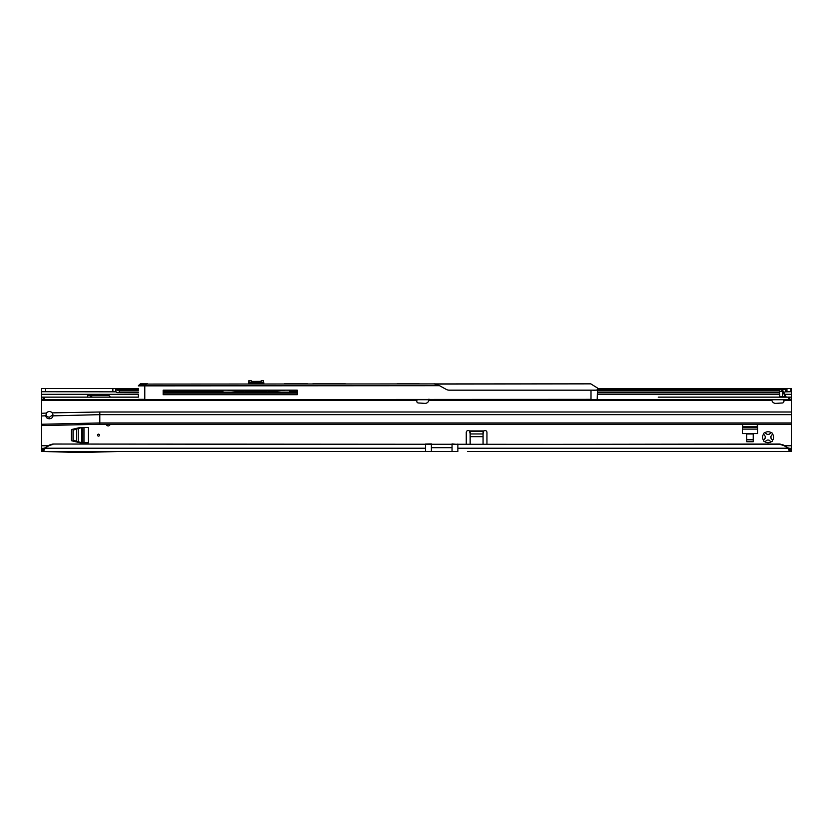 <?xml version="1.0" encoding="UTF-8"?>
<svg xmlns="http://www.w3.org/2000/svg" width="833" height="833" viewBox="0 0 833 833"><rect width="100%" height="100%" fill="white"/><g stroke="black" fill="none" stroke-linecap="round" stroke-linejoin="round"><path stroke-width="1.25" d="M770.41 441.365L768.921 440.001A2.905 2.905 0 0 1 767.245 440.001L764.923 441.709A1.291 1.291 0 0 0 764.923 441.709A5.498 5.498 0 0 0 771.243 441.709L770.41 441.365M98.523 434.17A0.968 0.968 0 0 0 97.555 435.149A0.968 0.968 0 0 0 98.523 436.117A0.968 0.968 0 0 0 99.491 435.149A0.968 0.968 0 0 0 98.523 434.17M772.576 434.045L770.869 436.377A2.905 2.905 0 0 1 770.869 438.043L772.576 440.376A5.498 5.498 0 0 0 772.576 434.045A1.291 1.291 0 0 0 771.243 432.723A5.498 5.498 0 0 0 764.923 432.723A1.291 1.291 0 0 0 763.59 434.045A5.498 5.498 0 0 0 763.59 440.376A1.291 1.291 0 0 0 764.881 441.709M771.243 441.709A1.291 1.291 0 0 0 772.576 440.376M106.312 424.289A1.937 1.937 0 0 0 110.133 424.289M52.875 444.468L51.23 444.905A12.922 12.797 180 0 0 45.44 448.216L425.548 448.216L425.548 444.468L52.875 444.031L781.77 444.468A12.922 12.797 180 0 1 787.56 447.769L789.632 448.331L789.632 451.496L783.499 451.496M52.875 444.031L51.23 444.468A12.922 12.797 180 0 0 45.44 447.769L43.368 451.496L425.548 451.496L118.099 451.496L80.582 452.527L43.368 451.496L43.368 448.331L45.44 447.769M71.378 440.188L71.378 430.099A0.646 0.646 0 0 1 71.877 429.464L79.968 427.537A0.646 0.646 0 0 1 80.114 427.516L88.402 427.516L88.402 442.771L80.114 442.771A0.646 0.646 0 0 1 79.968 442.75L71.877 440.824A0.646 0.646 0 0 1 71.378 440.188M753.219 441.74L753.219 433.983L746.753 433.983L746.753 441.74L753.219 441.74M757.395 424.289L757.593 425.122A0.646 0.646 0 0 1 757.614 425.267L757.614 433.556L742.359 433.556L742.359 425.267A0.646 0.646 0 0 1 742.38 425.122L742.578 424.289M87.538 397.143L87.538 395.529L108.217 395.529A1.937 1.937 0 0 1 110.133 397.143M470.145 444.031L470.145 431.432A1.937 1.374 0 0 0 470.145 431.39L469.385 430.932A1.937 1.937 0 0 0 466.261 432.473L466.261 444.031M486.951 444.031L486.951 432.473A1.937 1.937 0 0 0 483.827 430.932L483.067 431.39A1.937 1.374 0 0 0 483.067 431.432L483.067 444.031M783.53 392.405A12.922 7.414 0 0 0 785.404 391.833L791.35 391.718L791.35 448.331L789.632 448.331M138.34 394.301L41.65 394.301L41.65 397.143L138.34 397.143M791.35 414.657L99.814 414.657L99.814 424.289L791.35 424.289L99.814 424.289L41.65 425.58L41.65 448.331L43.368 448.331M41.65 394.301L41.65 388.542L41.65 391.718L115.912 391.833L115.912 389.24A3.873 2.228 0 0 0 117.193 390.042L138.34 390.042M782.302 390.042L782.458 390.042A12.922 7.414 0 0 0 785.404 389.24L785.404 391.833M782.458 390.042L781.77 390.188M138.34 390.937L119.338 390.937L117.193 390.042M115.912 391.833A3.873 2.228 0 0 0 117.193 392.635L138.34 392.749M117.193 392.635L138.34 392.478M597.459 389.24L785.404 389.24L786.946 388.542L786.946 391.718M115.516 391.718L115.516 388.542L115.912 389.24L138.34 389.24M597.459 388.542L791.35 388.542L791.35 391.718M115.516 388.542L138.34 388.542L115.454 388.542L115.454 391.718L115.454 388.542L112.872 388.542L112.872 391.718M41.65 388.542L112.872 388.542M87.559 397.143L87.538 395.529M92.338 395.529L91.411 396.331L91.724 395.529M91.411 397.143L91.411 396.331M90.099 397.143L91.213 395.769M470.145 431.39L470.145 433.629L469.385 430.932L483.827 430.932L483.067 433.629L483.067 431.39L470.145 431.39M457.858 444.031L457.858 451.496L431.369 451.496L452.048 451.496L452.048 443.906L457.858 444.468L780.125 444.031M787.56 447.769L789.632 451.496L467.563 451.496M485.649 451.496L778.522 451.496M457.858 448.216L787.56 448.216A12.922 12.797 180 0 0 781.77 444.905L780.125 444.468M791.35 448.331L791.35 451.496L789.632 451.496M43.368 451.496L41.65 451.496L41.65 448.331M452.048 447.685L431.369 447.685L431.369 451.496L425.548 451.496L425.548 448.216M763.59 440.376L765.298 438.043A2.905 2.905 0 0 1 765.298 436.377L763.59 434.045M764.923 432.723L767.245 434.43A2.905 2.905 0 0 1 768.921 434.43L771.243 432.723M742.974 424.289L742.359 426.944M757.614 426.944L756.999 424.289M753.219 439.793L746.753 439.793M81.801 442.771L73.065 440.188L73.065 430.099L81.801 427.516M431.369 447.685L431.369 443.906L425.548 444.031M248.588 383.492L249.109 380.483L249.109 382.305L263.332 382.305L263.332 380.483L263.842 383.826M249.265 383.826L249.234 382.826L250.452 382.305L249.109 382.305L248.619 383.826M261.947 383.826L261.989 382.305L263.842 382.826L263.332 382.305L263.811 382.826L263.166 383.826M222.609 392.166L222.609 390.615M289.822 390.615L289.822 392.166M247.557 390.167L246.453 391.031L265.987 391.031L264.884 390.167M265.363 390.167L266.82 390.885L281.408 390.167M231.033 390.167L238.342 390.885L245.62 390.885L247.078 390.167M251.181 380.473L249.109 380.483L251.181 380.473L251.181 381.222L252.212 381.41L260.896 381.368M261.26 380.473L263.332 380.473L261.26 380.483L261.26 381.222M285.136 390.167L274.13 391.25L274.13 392.166L274.099 391.25L266.112 390.781L246.329 390.781L238.342 391.25L238.342 392.166M262.728 382.305L263.207 382.826L250.452 382.774L250.483 383.826M249.109 382.305L248.588 382.826L249.109 382.305M248.619 382.826L249.713 382.305M786.04 397.143A0.646 0.541 90 0 1 785.561 396.779L786.081 396.82A0.646 0.646 0 0 0 786.644 397.143M782.302 390.094L786.081 396.82M417.031 399.725L416.823 401.267A1.614 1.614 0 0 0 418.343 402.974L424.851 403.37A3.873 3.873 0 0 0 428.87 400.371L428.964 399.122L428.87 400.371L771.868 400.371A3.873 3.873 0 0 0 775.887 403.37L782.406 402.974A1.614 1.614 0 0 0 783.915 401.267L783.707 399.725M658.216 397.143L791.35 397.143L791.35 399.725L41.65 399.725L41.65 413.293L46.481 413.085A3.551 3.551 0 0 1 52.167 412.866L52.958 415.157M665.973 397.143L706.04 397.143M718.962 397.143L770.962 397.143M52.167 412.866L99.814 412.002L99.814 414.657L52.958 415.844C52.75 417.593 51.563 418.562 49.407 418.77C47.252 418.624 46.065 417.687 45.846 415.938L46.481 413.085M45.034 425.434L41.65 425.58L41.65 413.293M782.426 396.872L782.947 397.143A0.646 0.646 0 0 1 782.302 396.498L782.041 397.143M782.302 389.521L782.302 391.333L779.719 391.333L779.719 389.521L782.302 389.521M779.719 391.333L779.782 397.143L779.719 396.498L782.302 396.498L782.302 391.333M788.591 397.143L788.591 399.725M44.409 397.143L44.409 399.725M41.65 397.143L41.65 399.725M782.302 396.498L785.561 396.779L782.468 391.416L782.468 396.779A0.646 0.541 90 0 0 782.947 397.143M45.846 415.105L47.325 416.729L49.407 417.25L52.937 414.667M142.089 399.601L138.59 399.601L142.089 399.601M147.431 384.086L590.743 383.826L597.459 388.001L590.743 383.826M141.829 383.826L147.503 383.826L140.381 383.826L140.131 384.586L140.194 383.909L141.829 383.826M138.34 396.758L138.34 394.811M593.585 390.417L597.459 389.906L597.459 388.001M597.459 389.906L597.199 399.601L144.796 399.601L591.003 399.34L591.003 390.167L597.459 390.167M163.153 392.166L297.256 392.166M202.877 392.166L204.46 393.082L284.688 393.134M439.532 385.689L138.34 385.877L139.694 384.409L138.413 385.689L439.532 385.689L434.659 384.086M433.951 383.826L435.503 383.909M419.343 383.826L396.997 383.826L419.343 383.826M345.403 383.826L312.771 383.826L345.403 383.826M307.596 383.826L297.516 383.826L307.596 383.826M297.516 383.826L284.334 383.826M439.866 385.877L446.342 389.438A5.821 5.821 0 0 0 449.154 390.167L591.003 390.167M297.256 390.167L163.153 390.167L163.153 394.686L297.256 394.686L297.256 390.167L297.256 394.686L296.267 394.686M163.153 393.134L297.256 393.134M163.153 394.686L214.924 394.686M257.574 394.686L289.801 394.686M147.691 383.826L139.694 384.409M144.9 385.877L146.108 384.482M146.941 384.086L140.381 383.826M436.294 384.086L590.805 383.867M593.45 399.601L591.003 399.601M138.34 399.34L144.796 399.34L144.796 385.689M784.884 445.749L791.35 445.749M791.35 394.301L784.634 394.301M779.719 394.301L597.459 394.301M41.65 445.749L48.116 445.749M470.145 433.962L483.067 433.962M779.719 390.937L597.459 390.937M297.256 390.937L289.822 390.937M222.609 390.937L163.153 390.937M119.338 390.937L119.338 392.478M597.459 392.478L779.719 392.478M779.719 392.635L597.459 392.635M138.34 392.635L118.786 392.635M597.459 390.042L779.719 390.042M790.913 388.542L790.913 391.718M45.523 388.542L45.523 391.718M470.145 436.659L483.067 436.659M790.913 451.496L790.913 448.331M42.087 451.496L42.087 448.331M742.359 429.12L757.614 429.12M742.38 426.808L757.593 426.808M742.359 427.433L757.614 427.433M83.966 442.771L83.966 427.516M76.667 441.563L76.667 428.724M78.24 441.938L78.24 428.349M81.655 442.75L81.655 427.537M82.28 442.771L82.28 427.516M266.82 390.167L266.82 391.25M245.62 391.25L245.62 390.167M263.811 383.826L263.842 382.826M222.911 390.167L222.911 392.166M238.311 392.166L238.311 391.25L227.305 390.167M289.53 392.166L289.53 390.167M260.739 381.733L251.691 381.733M45.846 415.771L41.65 415.948M41.65 424.247L99.814 422.956L791.35 422.956M99.814 412.002L791.35 412.002M783.863 400.371L791.35 400.371M41.65 400.371L416.885 400.371M789.84 397.143L789.84 399.725M788.778 397.143L788.778 399.725M44.222 397.143L44.222 399.725M43.16 397.143L43.16 399.725M456.755 390.167L453.798 390.167M498.124 390.167L495.156 390.167M539.482 390.167L536.525 390.167M580.851 390.167L577.883 390.167M597.459 392.749L779.719 392.749M249.109 380.473L248.588 380.983M147.472 383.836L140.017 384.763"/></g></svg>
